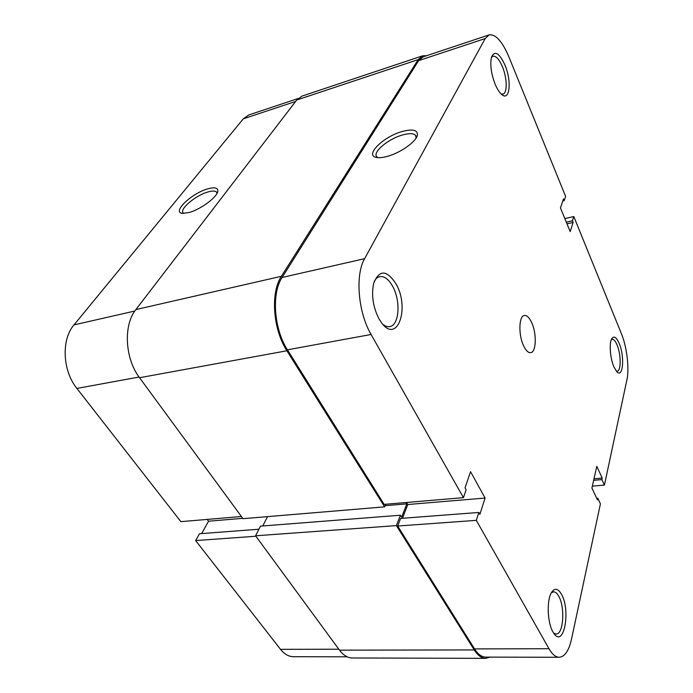 <?xml version="1.0" encoding="UTF-8"?>
<svg xmlns="http://www.w3.org/2000/svg" width="693" height="693" viewBox="0 0 693 693"><rect width="100%" height="100%" fill="white"/><g stroke="black" fill="none" stroke-linecap="round" stroke-linejoin="round"><path stroke-width="1.04" d="M385.698 504.253L384.641 506.852L243.009 518.685L139.553 377.72C124.879 358.602 123.198 325.026 135.88 309.572L296.751 100.009L302.001 96.093L422.643 55.812L426.637 55.691M490.02 657.12L485.637 658.35L352.243 657.978C347.609 657.9 343.364 655.292 339.501 650.155L255.57 535.793L260.49 526.143L400.433 515.22L401.645 517.169L406.808 503.872L405.994 502.529M262.777 525.961L267.524 516.631M384.641 506.852L286.893 350.779C272.912 329.392 270.322 292.585 281.393 276.299L418.191 59.624L422.643 55.812M485.637 658.35C481.592 658.281 477.798 655.465 474.237 649.921L396.387 525.606L400.433 515.22M255.57 535.793L396.387 525.606M385.109 505.691L406.808 503.872M396.119 284.069C410.083 308.229 397.288 344.62 381.453 322.652L378.915 318.711C373.033 306.973 371.266 295.235 373.622 283.489C379.236 269.438 386.737 269.629 396.119 284.069M382.848 324.35C385.221 326.247 387.526 327.001 389.735 326.602C399.298 325.476 400.935 300.892 392.68 286.374C388.686 279.236 384.372 275.979 379.747 276.62C377.546 277.113 375.719 278.699 374.246 281.375M504.92 64.977C511.988 81.289 509.745 102.148 501.498 94.291C499.289 92.299 497.202 89.016 495.252 84.442C491.086 73.562 489.856 64.397 491.571 56.939C494.871 50.312 499.324 52.989 504.92 64.977M501.186 94.005L502.971 94.101C507.545 93.148 507.172 77.85 502.373 66.623C499.159 59.226 496.006 55.769 492.922 56.237L491.441 57.363M561.503 594.317C570.971 610.472 563.816 648.761 553.742 633.237L552.875 631.834C547.392 622.609 546.586 600.467 551.359 592.723C554.582 587.699 557.969 588.236 561.503 594.317M553.655 633.107L556.063 634.043C563.435 634.719 565.263 607.319 558.801 596.327C557.163 593.338 555.422 591.839 553.56 591.839L551.29 592.853M619.195 343.451C624.852 356.323 623.111 378.794 616.813 371.717L613.833 366.744C610.186 358.42 609.043 343.537 611.659 338.903C613.825 335.507 616.337 337.023 619.195 343.451M616.311 371.145L617.125 371.231C621.231 371.136 621.145 354.279 617.073 344.941C615.419 341.051 613.764 339.163 612.101 339.275L611.347 339.596M387.5 156.323C383.151 157.528 379.625 157.935 376.905 157.519C363.773 156.003 382.882 136.738 402.165 131.523C412.707 128.733 417.784 129.938 417.394 135.118C416.337 141.571 400.537 152.824 387.5 156.323M416.146 137.959L415.549 135.334C413.496 133.238 409.139 133.125 402.477 134.988C388.21 138.886 372.236 152.304 376.775 156.783L377.867 157.632M531.548 322.314C536.841 333.168 536.373 352.278 530.673 352.642C528.309 352.867 525.996 350.667 523.717 346.041C518.269 335.178 518.788 315.748 524.41 315.462C526.871 315.22 529.253 317.507 531.548 322.314M592.35 486.131L604.417 485.1L626.896 379.877C629.478 368.425 626.905 346.933 621.422 333.749L573.795 216.554L572.427 220.807L573.102 222.47L570.192 231.583L560.438 207.909L563.496 198.926L564.189 200.632L565.618 196.431L508.922 56.921C502.234 41.277 495.616 33.931 489.059 34.901L485.195 38.539L418.641 60.629L282.103 277.469L364.622 258.671L485.195 38.539M559.208 657.267L485.628 657.111C481.696 657.042 477.997 654.305 474.532 648.899L397.669 526.022L476.308 520.356L548.986 648.726C552.243 654.357 555.656 657.198 559.208 657.267C564.795 656.791 568.901 650.71 571.534 639.033L600.424 503.811L597.816 498.276L597.47 499.861L591.917 488.071L596.794 466.328L602.208 478.066L601.87 479.591L604.417 485.1M364.622 258.671C354.998 274.922 358.073 312.413 371.084 334.485L463.452 497.643L384.13 504.383L287.448 349.818C273.882 329.036 271.361 293.312 282.103 277.469M476.308 520.356L478.846 512.456L479.885 514.319L485.083 498.05L470.556 471.682L465.038 487.863L466.12 489.786L463.452 497.643M397.669 526.022L400.623 518.425L478.846 512.456M402.46 518.286L407.787 504.521L406.54 502.477M418.641 60.629L422.99 56.904L489.059 34.901M564.83 218.572L573.795 216.554M407.787 504.521L485.083 498.05M562.803 200.953L564.189 200.632M566.995 223.83L573.102 222.47M566.32 222.176L572.427 220.807M593.996 478.794L602.208 478.066M593.658 480.318L601.87 479.591M596.768 498.362L597.816 498.276M207.883 188.817C214.605 186.971 217.923 187.725 217.827 191.069C217.619 196.812 200.753 209.468 189.068 212.517L182.528 213.357C171.336 212.569 191.77 193.104 207.883 188.817M217.004 193.399L216.441 192.03C215.107 190.757 212.318 190.722 208.091 191.926C195.798 195.209 178.933 209.39 183.247 212.994L183.81 213.418M139.059 377.035L76.897 388.426L180.873 521.656L241.415 516.51M347.15 656.817L293.416 656.704C288.695 656.635 284.399 654.183 280.535 649.35L338.808 649.211M258.913 529.227L199.463 533.757L195.643 540.575L280.535 649.35M207.181 519.421L208.541 521.214L201.628 533.593M76.897 388.426C62.474 370.772 61.175 339.527 74.004 324.887L134.823 311.027M295.642 101.447L243.312 118.815L74.004 324.887M243.312 118.815L248.718 114.969L298.068 98.527M255.89 536.235L195.643 540.575M242.767 518.347L208.541 521.214M135.88 309.572L281.393 276.299M139.553 377.72L286.893 350.779M296.751 100.009L418.191 59.624M339.501 650.155L474.237 649.921M474.532 648.899L548.986 648.726M371.084 334.485L287.448 349.818M416.138 136.564L415.549 135.334M416.372 137.578L417.394 135.118M217.368 192.637L217.827 191.069M216.874 192.732L216.441 192.03"/></g></svg>
